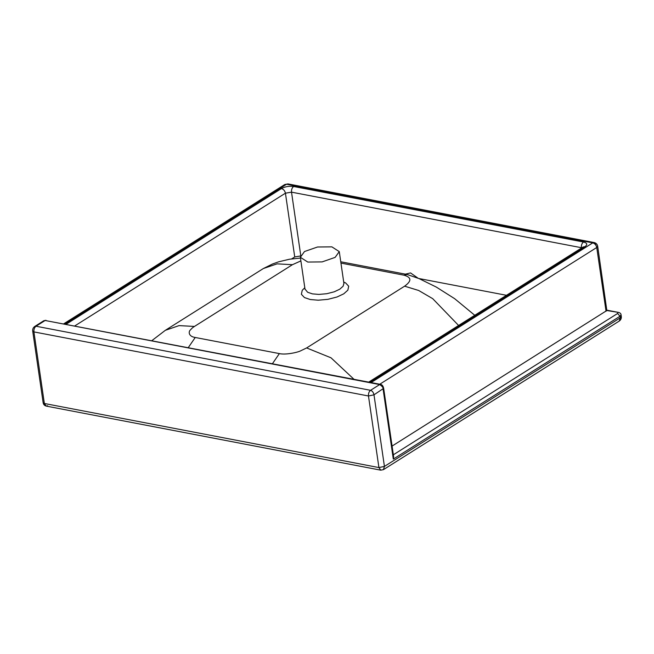 <?xml version="1.0" encoding="UTF-8"?>
<svg xmlns="http://www.w3.org/2000/svg" width="654" height="654" viewBox="0 0 654 654"><rect width="100%" height="100%" fill="white"/><g stroke="black" fill="none" stroke-linecap="round" stroke-linejoin="round"><path stroke-width="0.98" d="M418.895 278.522L506.482 295.297M291.635 258.902L294.733 256.948L300.815 255.91L291.512 192.153C291.332 189.652 292.027 187.763 293.613 186.488C289.158 185.9 285.103 186.594 281.449 188.565C283.534 189.21 284.866 190.755 285.43 193.192L291.512 192.153L581.872 247.792M343.71 282.046L345.623 282.929L348.696 286.215L347.863 290.163L343.751 293.834L337.023 296.998L327.85 299.352L318.212 300.202L310.298 299.532L304.453 297.57L301.388 294.284L302.222 290.327L304.797 287.719M335.126 257.39L322.12 261.902L307.756 262.05L300.358 257.292L304.502 251.52L317.517 247.008L331.872 246.852L339.271 251.618L335.126 257.39M393.307 459.092L393.634 456.737L383.653 388.321C383.113 385.917 382.075 384.601 380.522 384.38L379.68 384.568C382.279 386.301 383.416 387.806 383.097 389.089L393.307 459.092L620.008 316.242L621.063 314.836C621.014 313.748 620.237 312.955 618.733 312.448L606.838 310.519L597.674 246.215L596.75 247.498L379.745 384.233M43.834 320.722L34.744 326.452L36.011 326.232C34.433 327.507 33.738 329.395 33.918 331.905L368.472 395.981C368.292 393.471 368.995 391.582 370.573 390.315L379.68 384.568L45.126 320.493L380.522 384.38M45.976 320.305L43.843 320.713L45.126 320.493L36.011 326.232L370.573 390.315C372.322 390.896 373.459 392.4 373.99 394.836L368.472 395.981L378.919 467.569L384.429 466.416L383.448 469.637L380.775 470.169L378.919 467.569L44.358 403.485L46.213 406.093L47.619 405.774M393.348 454.783L617.621 313.47L620.008 316.242L620.237 317.836L621.3 316.438C621.521 318.351 620.842 319.888 619.256 321.057L620.237 317.836L384.429 466.416L373.99 394.836L383.653 388.321M382.173 469.858L380.775 470.169L46.213 406.093C44.456 405.594 43.434 404.45 43.139 402.66L44.358 403.485L33.918 331.905L32.7 331.071L43.139 402.66M392.073 446.077L606.838 310.519M596.031 245.16L594.167 242.552L592.769 242.871C594.854 243.517 596.186 245.062 596.75 247.498L606.054 311.255M63.855 323.73L284.817 184.502L287.964 183.913L594.167 242.552C596.137 243.059 597.306 244.277 597.674 246.215M340.75 261.772L407.172 274.492L403.845 275.154L340.947 263.096M458.601 325.471L432.719 298.674L418.658 290.474L404.613 286.182C411.84 280.958 411.587 277.28 403.845 275.154M404.613 286.182L306.628 347.936L331.006 357.803L354.002 379.304M263.382 268.524L165.348 330.311L179.073 325.61L194.451 326.444L292.444 264.69L277.083 263.856L263.382 268.524L272.538 263.995L278.637 261.813L289.493 259.229L300.472 258.068M292.444 264.69L300.889 260.897M194.451 326.444C193.519 327.18 193.2 326.877 190.363 329.959C188.426 331.562 188.327 336.475 195.235 337.48L279.372 353.593L272.448 363.681M188.311 347.568L195.235 337.48M306.628 347.936L300.268 351.01C297.39 352.441 285.504 355.089 279.372 353.593M417.841 278.056L410.557 272.931L405.374 274.149L410.557 272.931L417.841 278.056M304.993 289.06L307.617 292.256L312.399 293.867L318.874 294.414L326.755 293.72L334.268 291.79L339.769 289.199L343.129 286.207L343.906 283.37M617.621 313.47L617.899 312.637M368.701 382.116L583.188 246.967L584.929 246.689C587.783 244.563 587.3 243.002 583.482 242.013C581.905 243.28 581.21 245.168 581.39 247.678L581.447 248.07M369.698 382.312L584.929 246.689M64.852 323.926L286.566 184.224L592.769 242.871L371.055 382.574M281.449 188.565L66.218 324.188M294.733 256.948L285.43 193.192L74.899 325.847M583.482 242.013L293.613 186.488M305.017 289.223L300.358 257.292M606.969 310.2L618.733 312.448M621.3 316.438L621.071 314.844M34.744 326.452C33.158 327.613 32.479 329.15 32.7 331.071M383.448 469.637L619.256 321.057M284.817 184.502L287.964 183.913M474.763 315.285L454.644 298.674L436.357 287.106L419.14 278.637L407.164 274.492M151.916 340.595L165.339 330.311M339.271 251.618L343.93 283.542"/></g></svg>
